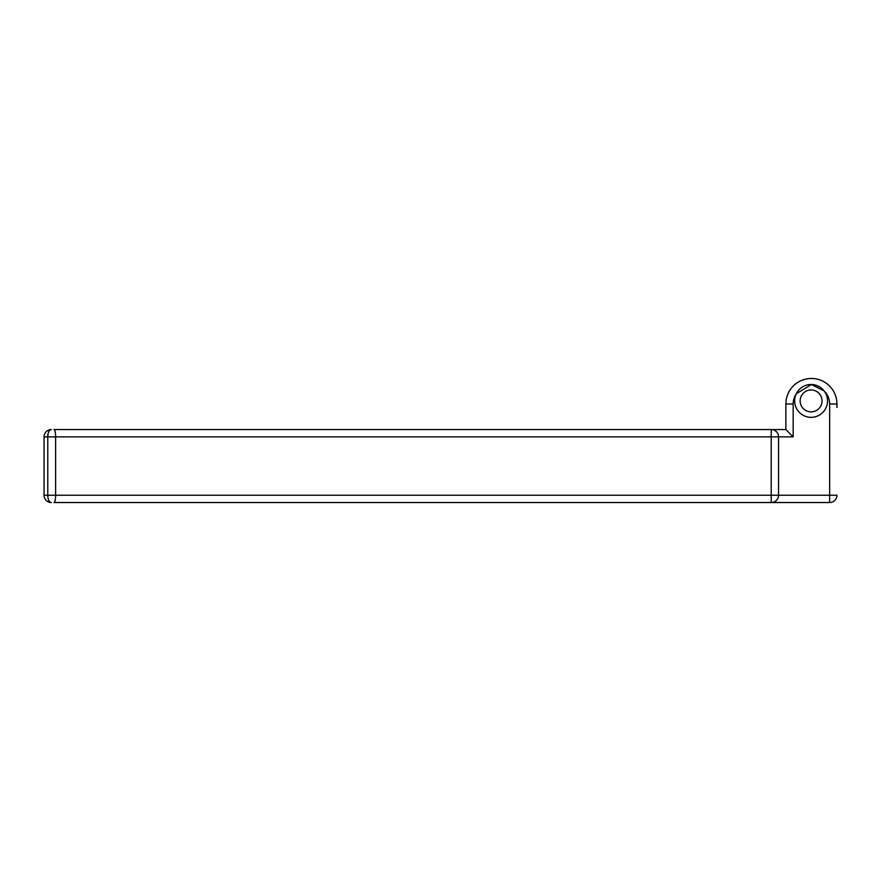 <?xml version="1.0" encoding="UTF-8"?>
<svg xmlns="http://www.w3.org/2000/svg" width="881" height="881" viewBox="0 0 881 881"><rect width="100%" height="100%" fill="white"/><g stroke="black" fill="none" stroke-linecap="round" stroke-linejoin="round"><path stroke-width="1.32" d="M836.95 407.451L836.95 404.005A25.549 25.549 0 0 0 790.29 389.622A25.549 25.549 0 0 0 785.863 404.005L785.863 429.554L793.164 436.855L793.164 404.005A18.248 18.248 0 0 1 796.325 393.741L811.401 384.501L824.131 390.933A16.42 16.42 0 0 1 811.093 417.341A16.42 16.42 0 0 1 796.325 393.741A16.42 16.42 0 0 1 824.131 390.933A18.248 18.248 0 0 1 829.649 404.005L829.649 495.243L836.95 495.243A7.301 7.301 0 0 1 829.649 502.533L829.649 495.243L778.562 495.243A7.301 7.301 0 0 1 771.26 502.533L829.649 502.533M785.863 407.451L785.863 429.554L771.26 429.554A7.301 7.301 0 0 1 778.562 436.855L771.205 436.855L771.205 495.243L778.562 495.243L778.562 436.855L793.164 436.855M53.961 502.533A7.301 1.652 90 0 0 55.613 495.243L771.205 495.243L771.26 502.533L54.787 502.533M53.961 429.554L771.26 429.554L771.205 436.855L55.613 436.855A7.301 1.652 -90 0 0 53.961 429.554L54.787 429.554M44.05 436.855A7.301 7.301 0 0 1 51.351 429.554A7.301 3.579 90 0 0 47.772 436.855L55.613 436.855L55.613 495.243L47.772 495.243A7.301 3.579 90 0 0 51.351 502.533A7.301 7.301 0 0 1 44.05 495.243L47.772 495.243L47.772 436.855L44.05 436.855L44.05 495.243M100.225 429.554L101.304 429.554M100.974 502.533L100.225 502.533M811.093 411.868A10.946 10.946 0 0 0 820.574 395.448A10.946 10.946 0 0 0 801.611 395.448A10.946 10.946 0 0 0 811.093 411.868M836.95 404.005L829.649 404.005M785.863 404.005L793.164 404.005"/></g></svg>
